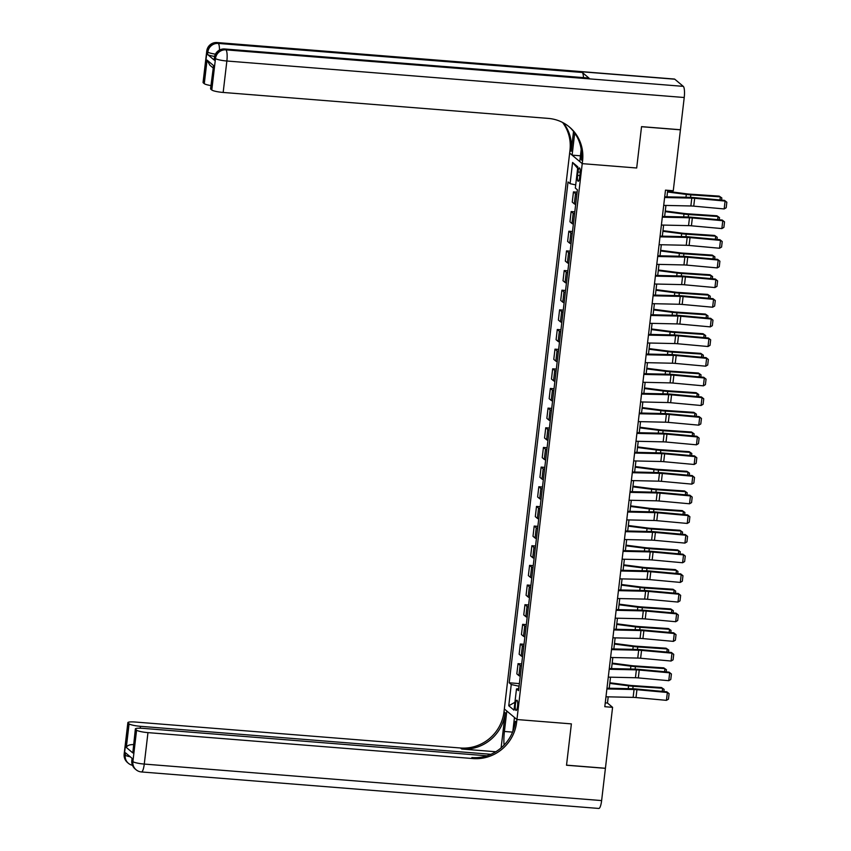 <?xml version="1.0" encoding="UTF-8"?>
<svg xmlns="http://www.w3.org/2000/svg" width="851" height="851" viewBox="0 0 851 851"><rect width="100%" height="100%" fill="white"/><g stroke="black" fill="none" stroke-linecap="round" stroke-linejoin="round"><path stroke-width="1.28" d="M517.568 706.234A5.127 1.17 -85.4 0 0 516.887 700.213A5.127 1.17 -85.4 0 0 515.387 704.405A5.127 1.17 -85.4 0 0 516.068 710.436A5.127 1.17 -85.4 0 0 517.568 706.234M674.779 79.207L217.42 42.699A9.616 2.202 -85.4 0 0 217.079 42.55L674.439 79.047A9.616 2.202 94.6 0 1 674.779 79.207L683.289 86.355A9.616 2.202 94.6 0 1 684.225 97.503L680.438 129.746L641.548 126.639L636.686 167.998L641.537 126.714L680.428 129.82L673.269 190.752L665.493 190.135L604.806 706.702L612.582 707.33L605.423 768.262L566.532 765.155L571.383 723.882L516.94 719.531L582.233 163.647L569.649 153.074L504.005 711.787A40.082 38.508 -50 0 1 460.497 747.997L135.373 722.042A9.616 1.511 6.7 0 0 127.863 722.637A9.616 1.511 6.7 0 0 128.076 723.01L124.384 754.465L125.235 755.177L125.512 752.816L132.32 758.539L132.043 760.9L132.894 761.613L136.585 730.169L135.586 729.318L132.809 752.912L126.31 747.444C127.224 745.508 129.554 744.561 133.299 744.582L133.511 744.763M577.967 171.987L577.563 175.444A4.968 1.138 -85.4 0 0 578.223 181.284A4.968 1.138 -85.4 0 0 579.669 177.221L580.074 173.753A4.968 1.138 -85.4 0 0 579.414 167.913A4.968 1.138 -85.4 0 0 577.967 171.987L580.201 172.168M136.585 730.169A9.616 1.511 6.7 0 0 147.968 732.626L144.266 764.07L601.625 800.578L605.412 768.336L566.521 765.24L571.383 723.882L516.94 719.531L504.345 708.957L506.813 711.021L504.409 731.466A18.031 4.127 -85.4 0 0 504.079 745.104M575.702 184.89L570.085 183.678L568.032 181.944L509.196 682.789L519.376 683.608M570.085 183.678L572.585 162.445L577.818 166.849L575.329 188.082L577.393 189.816L518.557 690.661L516.493 688.927L514.004 710.159L508.76 705.756L511.249 684.523L509.196 682.789M581.201 149.404L579.765 161.573L582.233 163.647L636.686 167.998L582.233 163.647L582.573 160.818A40.082 38.508 130 0 0 569.457 127.033A40.082 38.508 130 0 0 548.299 118.406L223.164 92.451A9.616 1.511 -173.3 0 1 211.793 89.993L215.484 58.538L214.633 57.825L214.356 60.187A9.616 1.511 -173.3 0 1 214.133 59.815L214.42 57.453A9.616 1.511 6.7 0 0 214.633 57.825A9.616 9.244 130 0 1 225.079 49.135L225.93 49.858L683.289 86.355M612.582 707.33L607.476 703.032L608.21 696.841M609.22 688.246L610.518 677.183M611.529 668.588L612.826 657.525M613.837 648.93L615.135 637.867M616.145 629.272L617.443 618.209M618.454 609.624L619.751 598.551M620.762 589.966L622.06 578.903M623.07 570.308L624.368 559.245M625.379 550.65L626.676 539.587M627.687 530.992L628.985 519.929M629.995 511.334L631.293 500.271M632.304 491.676L633.612 480.613M634.612 472.028L635.92 460.955M636.92 452.37L638.229 441.307M639.239 432.712L640.537 421.649M641.548 413.054L642.845 401.991M643.856 393.396L645.154 382.333M646.164 373.738L647.462 362.675M648.473 354.09L649.77 343.017M650.781 334.432L652.079 323.369M653.089 314.774L654.387 303.711M655.398 295.116L656.695 284.053M657.706 275.458L659.004 264.395M660.014 255.8L661.312 244.737M662.323 236.142L663.62 225.079M664.631 216.494L665.939 205.431M666.939 196.836L667.705 190.316M519.078 686.183L518.546 688.65M605.252 702.862L607.476 703.032M576.872 194.23A6.414 1 -173.3 0 1 575.51 193.634L573.457 191.9L577.106 192.198M520.248 676.205A6.414 1 -173.3 0 1 518.897 675.609L516.834 673.875L518.036 663.652L521.684 663.95M522.557 656.547A6.414 1 -173.3 0 1 521.206 655.951L519.142 654.217L520.344 644.005L524.003 644.292M524.865 636.888A6.414 1 -173.3 0 1 523.514 636.293L521.45 634.569L522.652 624.347L526.312 624.634M527.173 617.23A6.414 1 -173.3 0 1 525.822 616.635L523.759 614.911L524.961 604.689L528.62 604.976M529.482 597.572A6.414 1 -173.3 0 1 528.131 596.987L526.067 595.253L527.269 585.031L530.928 585.328M531.801 577.914A6.414 1 -173.3 0 1 530.439 577.329L528.375 575.595L529.577 565.372L533.237 565.67M534.109 558.267A6.414 1 -173.3 0 1 532.747 557.671L530.684 555.937L531.886 545.714L535.545 546.012M536.417 538.609A6.414 1 -173.3 0 1 535.056 538.013L533.003 536.279L534.194 526.067L537.853 526.354M538.726 518.95A6.414 1 -173.3 0 1 537.364 518.355L535.311 516.631L536.502 506.409L540.162 506.696M541.034 499.292A6.414 1 -173.3 0 1 539.672 498.697L537.619 496.973L538.821 486.751L542.47 487.038M543.342 479.634A6.414 1 -173.3 0 1 541.981 479.049L539.928 477.315L541.13 467.093L544.778 467.38M545.651 459.976A6.414 1 -173.3 0 1 544.289 459.391L542.236 457.657L543.438 447.435L547.087 447.732M547.959 440.329A6.414 1 -173.3 0 1 546.597 439.733L544.544 437.999L545.746 427.776L549.395 428.074M550.267 420.671A6.414 1 -173.3 0 1 548.916 420.075L546.853 418.341L548.055 408.118L551.703 408.416M552.576 401.012A6.414 1 -173.3 0 1 551.225 400.417L549.161 398.694L550.363 388.471L554.012 388.758M554.884 381.354A6.414 1 -173.3 0 1 553.533 380.759L551.469 379.035L552.671 368.813L556.331 369.1M557.192 361.696A6.414 1 -173.3 0 1 555.841 361.101L553.778 359.377L554.98 349.155L558.639 349.442M559.501 342.038A6.414 1 -173.3 0 1 558.15 341.453L556.086 339.719L557.288 329.497L560.947 329.794M561.809 322.38A6.414 1 -173.3 0 1 560.458 321.795L558.394 320.061L559.596 309.838L563.256 310.136M564.128 302.733A6.414 1 -173.3 0 1 562.766 302.137L560.703 300.403L561.905 290.18L565.564 290.478M566.436 283.075A6.414 1 -173.3 0 1 565.075 282.479L563.011 280.745L564.213 270.533L567.872 270.82M568.745 263.416A6.414 1 -173.3 0 1 567.383 262.821L565.33 261.097L566.521 250.875L570.181 251.162M571.053 243.758A6.414 1 -173.3 0 1 569.691 243.163L567.638 241.439L568.83 231.217L572.489 231.504M573.361 224.1A6.414 1 -173.3 0 1 572 223.515L569.947 221.781L571.149 211.559L574.797 211.846M575.67 204.442A6.414 1 -173.3 0 1 574.308 203.857L572.255 202.123L573.457 191.9M574.563 213.878A6.414 1 -173.3 0 1 573.202 213.293L571.149 211.559M572.255 233.536A6.414 1 -173.3 0 1 570.893 232.951L568.83 231.217M569.947 253.194A6.414 1 -173.3 0 1 568.585 252.598L566.521 250.875M567.628 272.852A6.414 1 -173.3 0 1 566.277 272.256L564.213 270.533M565.319 292.51A6.414 1 -173.3 0 1 563.968 291.914L561.905 290.18M563.011 312.168A6.414 1 -173.3 0 1 561.66 311.572L559.596 309.838M560.703 331.816A6.414 1 -173.3 0 1 559.352 331.23L557.288 329.497M558.394 351.474A6.414 1 -173.3 0 1 557.043 350.889L554.98 349.155M556.086 371.132A6.414 1 -173.3 0 1 554.735 370.536L552.671 368.813M553.778 390.79A6.414 1 -173.3 0 1 552.427 390.194L550.363 388.471M551.469 410.448A6.414 1 -173.3 0 1 550.108 409.852L548.055 408.118M549.161 430.106A6.414 1 -173.3 0 1 547.799 429.51L545.746 427.776M546.853 449.753A6.414 1 -173.3 0 1 545.491 449.168L543.438 447.435M544.544 469.412A6.414 1 -173.3 0 1 543.183 468.827L541.13 467.093M542.236 489.07A6.414 1 -173.3 0 1 540.874 488.485L538.821 486.751M539.928 508.728A6.414 1 -173.3 0 1 538.566 508.132L536.502 506.409M537.619 528.386A6.414 1 -173.3 0 1 536.258 527.79L534.194 526.067M535.3 548.044A6.414 1 -173.3 0 1 533.949 547.448L531.886 545.714M532.992 567.702A6.414 1 -173.3 0 1 531.641 567.106L529.577 565.372M530.684 587.35A6.414 1 -173.3 0 1 529.333 586.764L527.269 585.031M528.375 607.008A6.414 1 -173.3 0 1 527.024 606.423L524.961 604.689M526.067 626.666A6.414 1 -173.3 0 1 524.716 626.07L522.652 624.347M523.759 646.324A6.414 1 -173.3 0 1 522.408 645.728L520.344 644.005M521.45 665.982A6.414 1 -173.3 0 1 520.089 665.386L518.036 663.652M511.249 684.523L518.833 686.161M518.791 688.619L516.493 688.927M577.648 168.317L572.585 162.445M508.76 705.756L514.919 702.309M664.62 197.517L691.789 198.113A8.021 1.255 -173.3 0 1 694.661 198.283L725.095 201.07L724.531 200.389L694.086 197.592A12.02 1.883 6.7 0 0 689.778 197.336L664.705 196.783M663.695 205.378L690.863 205.974A8.021 1.255 -173.3 0 1 693.735 206.144L724.169 208.942L725.095 201.07L726.839 202.23L726.19 207.74L724.169 208.942M724.531 200.389L726.839 202.23M719.967 199.964L720.329 196.858L690.842 194.868A12.02 1.883 -173.3 0 1 686.3 194.411L667.514 191.975M721.584 200.113L721.839 197.953L719.201 196.124L689.714 194.134A8.021 1.255 6.7 0 1 686.683 193.826L667.588 191.347M662.312 217.175L689.48 217.771A8.021 1.255 -173.3 0 1 692.342 217.941L722.786 220.728L722.222 220.037L691.778 217.25A12.02 1.883 6.7 0 0 687.47 216.994L662.397 216.441M661.387 225.036L688.555 225.632A8.021 1.255 -173.3 0 1 691.427 225.802L721.861 228.589L722.786 220.728L724.531 221.888L723.882 227.398L721.861 228.589M722.222 220.037L724.531 221.888M660.004 236.823L687.172 237.429A8.021 1.255 -173.3 0 1 690.033 237.599L720.478 240.386L719.914 239.695L689.47 236.908A12.02 1.883 6.7 0 0 685.161 236.652L660.089 236.099M659.078 244.694L686.246 245.29A8.021 1.255 -173.3 0 1 689.119 245.46L719.552 248.247L720.478 240.386L722.222 241.546L721.574 247.056L719.552 248.247M719.914 239.695L722.222 241.546M657.695 256.481L684.864 257.087A8.021 1.255 -173.3 0 1 687.725 257.257L718.17 260.044L717.595 259.353L687.161 256.566A12.02 1.883 6.7 0 0 682.853 256.311L657.78 255.757M656.77 264.342L683.938 264.948A8.021 1.255 -173.3 0 1 686.8 265.118L717.244 267.905L718.17 260.044L719.903 261.204L719.265 266.703L717.244 267.905M717.595 259.353L719.903 261.204M717.659 219.622L718.021 216.516L688.533 214.526A12.02 1.883 -173.3 0 1 683.991 214.069L665.205 211.633M719.276 219.771L719.531 217.611L716.893 215.782L687.406 213.782A8.021 1.255 6.7 0 1 684.374 213.484L665.28 211.005M715.351 239.28L715.712 236.174L686.225 234.174A12.02 1.883 -173.3 0 1 681.683 233.727L662.897 231.291M716.967 239.429L717.223 237.269L714.585 235.44L685.098 233.44A8.021 1.255 6.7 0 1 682.066 233.142L662.972 230.664M713.042 258.938L713.404 255.832L683.917 253.832A12.02 1.883 -173.3 0 1 679.375 253.385L660.589 250.939M714.659 259.087L714.914 256.917L712.276 255.098L682.789 253.098A8.021 1.255 6.7 0 1 679.758 252.8L660.663 250.322M655.387 276.139L682.545 276.745A8.021 1.255 -173.3 0 1 685.417 276.915L715.861 279.702L715.287 279.011L684.853 276.224A12.02 1.883 6.7 0 0 680.545 275.969L655.472 275.416M654.462 284L681.63 284.606A8.021 1.255 -173.3 0 1 684.491 284.777L714.936 287.564L715.861 279.702L717.595 280.862L716.957 286.361L714.936 287.564M715.287 279.011L717.595 280.862M710.734 278.596L711.096 275.49L681.608 273.49A12.02 1.883 -173.3 0 1 677.066 273.043L658.28 270.597M712.351 278.745L712.606 276.575L709.968 274.745L680.47 272.756A8.021 1.255 6.7 0 1 677.449 272.458L658.355 269.98M214.59 56.421A9.616 1.511 -173.3 0 1 207.548 54.464L214.356 60.187M574.723 133.075A18.031 4.127 -85.4 0 0 574.51 134.703L572.117 155.137L569.649 153.074L569.979 150.233A40.082 38.508 130 0 0 562.575 122.448M573.531 131.469L571.202 151.265A40.082 38.508 130 0 0 563.298 122.831M213.027 67.846L209.899 65.219L207.059 60.102L213.558 65.559L210.782 89.153L211.793 89.993M210.782 89.153A9.616 1.511 -173.3 0 1 210.569 88.77L213.558 65.559M589.094 78.186L225.079 49.135A9.616 2.202 -85.4 0 0 224.728 48.986L588.754 78.037A9.616 2.202 94.6 0 1 589.094 78.186L582.286 72.473A9.616 2.202 94.6 0 1 583.478 77.622M580.446 155.807L572.117 155.137M210.942 85.579A9.616 1.511 -173.3 0 1 204.283 83.685L207.059 60.102M207.548 54.464L207.825 52.113L206.974 51.39L203.283 82.845L204.283 83.685M203.283 82.845A9.616 1.511 -173.3 0 1 203.059 82.462L206.761 51.017A9.616 1.511 6.7 0 0 206.974 51.39A9.616 9.244 130 0 1 217.42 42.699L218.271 43.422L582.286 72.473M582.573 160.818L581.339 159.786A40.082 38.508 130 0 0 568.84 126.522M501.111 747.891L505.239 712.808A40.082 38.508 -50 0 1 461.721 749.018L495.803 751.741M512.823 731.509L514.472 717.457L516.94 719.531L516.6 722.361A40.082 38.508 -50 0 1 473.092 758.571L147.968 732.626M126.31 747.444L129.086 723.861L128.076 723.01M129.086 723.861A9.616 1.511 6.7 0 0 140.458 726.318L140.234 728.211M490.921 754.294L140.458 726.318M601.625 800.578A9.616 2.202 94.6 0 1 598.817 808.45L141.457 771.953A9.616 2.202 -85.4 0 0 144.266 764.07A9.616 1.511 -173.3 0 1 132.894 761.613A9.616 9.244 -50 0 0 136.043 769.719A9.616 9.616 0 0 0 141.457 771.953M486.9 755.805L142.872 728.35A9.616 1.511 6.7 0 0 135.362 728.945A9.616 1.511 6.7 0 0 135.586 729.318M516.6 722.361L515.376 721.34A40.082 38.508 -50 0 1 471.869 757.55L473.092 758.571M135.362 728.945L132.809 752.912M653.079 295.797L680.236 296.393A8.021 1.255 -173.3 0 1 683.108 296.563L713.553 299.361L712.978 298.669L682.545 295.871A12.02 1.883 6.7 0 0 678.236 295.616L653.164 295.063M652.153 303.658L679.321 304.264A8.021 1.255 -173.3 0 1 682.183 304.435L712.627 307.222L713.553 299.361L715.287 300.52L714.649 306.02L712.627 307.222M712.978 298.669L715.287 300.52M650.77 315.455L677.928 316.051A8.021 1.255 -173.3 0 1 680.8 316.221L711.245 319.019L710.67 318.327L680.236 315.53A12.02 1.883 6.7 0 0 675.928 315.274L650.855 314.721M649.845 323.316L677.002 323.912A8.021 1.255 -173.3 0 1 679.875 324.082L710.319 326.88L711.245 319.019L712.978 320.178L712.33 325.678L710.319 326.88M710.67 318.327L712.978 320.178M648.462 335.113L675.62 335.709A8.021 1.255 -173.3 0 1 678.492 335.879L708.936 338.666L708.362 337.975L677.928 335.188A12.02 1.883 6.7 0 0 673.62 334.932L648.547 334.379M647.537 342.974L674.694 343.57A8.021 1.255 -173.3 0 1 677.566 343.74L708.011 346.527L708.936 338.666L710.67 339.826L710.021 345.336L708.011 346.527M708.362 337.975L710.67 339.826M646.154 354.761L673.311 355.367A8.021 1.255 -173.3 0 1 676.183 355.537L706.617 358.324L706.053 357.633L675.62 354.846A12.02 1.883 6.7 0 0 671.311 354.59L646.239 354.037M645.228 362.632L672.386 363.228A8.021 1.255 -173.3 0 1 675.258 363.398L705.702 366.185L706.617 358.324L708.362 359.484L707.713 364.994L705.702 366.185M706.053 357.633L708.362 359.484M643.845 374.419L671.003 375.025A8.021 1.255 -173.3 0 1 673.875 375.195L704.309 377.982L703.745 377.291L673.301 374.504A12.02 1.883 6.7 0 0 669.003 374.249L643.93 373.695M642.92 382.28L670.077 382.886A8.021 1.255 -173.3 0 1 672.95 383.056L703.394 385.843L704.309 377.982L706.053 379.142L705.405 384.641L703.394 385.843M703.745 377.291L706.053 379.142M708.426 298.244L708.787 295.137L679.3 293.148A12.02 1.883 -173.3 0 1 674.758 292.701L655.972 290.255M710.042 298.393L710.298 296.233L707.66 294.403L678.162 292.414A8.021 1.255 6.7 0 1 675.141 292.116L656.047 289.627M706.117 317.902L706.479 314.796L676.981 312.806A12.02 1.883 -173.3 0 1 672.45 312.349L653.664 309.913M707.734 318.051L707.989 315.891L705.351 314.062L675.854 312.072A8.021 1.255 6.7 0 1 672.833 311.764L653.738 309.285M703.798 337.56L704.171 334.454L674.673 332.464A12.02 1.883 -173.3 0 1 670.141 332.007L651.355 329.571M705.426 337.709L705.681 335.549L703.043 333.72L673.545 331.73A8.021 1.255 6.7 0 1 670.524 331.422L651.419 328.943M701.49 357.218L701.862 354.112L672.364 352.123A12.02 1.883 -173.3 0 1 667.833 351.665L649.047 349.229M703.117 357.367L703.362 355.207L700.735 353.378L671.237 351.378A8.021 1.255 6.7 0 1 668.216 351.08L649.111 348.602M699.182 376.876L699.554 373.77L670.056 371.77A12.02 1.883 -173.3 0 1 665.525 371.323L646.728 368.887M700.809 377.025L701.054 374.855L698.416 373.036L668.929 371.036A8.021 1.255 6.7 0 1 665.908 370.738L646.803 368.26M641.526 394.077L668.695 394.683A8.021 1.255 -173.3 0 1 671.567 394.853L702.001 397.64L701.437 396.949L670.992 394.162A12.02 1.883 6.7 0 0 666.695 393.907L641.611 393.353M640.612 401.938L667.769 402.544A8.021 1.255 -173.3 0 1 670.641 402.714L701.086 405.501L702.001 397.64L703.745 398.8L703.096 404.299L701.086 405.501M701.437 396.949L703.745 398.8M696.873 396.534L697.246 393.428L667.748 391.428A12.02 1.883 -173.3 0 1 663.216 390.981L644.42 388.535M698.49 396.683L698.745 394.513L696.107 392.683L666.62 390.694A8.021 1.255 6.7 0 1 663.599 390.396L644.494 387.918M639.218 413.735L666.386 414.331A8.021 1.255 -173.3 0 1 669.258 414.501L699.692 417.298L699.128 416.607L668.684 413.82A12.02 1.883 6.7 0 0 664.386 413.565L639.303 413.001M638.303 421.596L665.461 422.202A8.021 1.255 -173.3 0 1 668.333 422.373L698.767 425.16L699.692 417.298L701.437 418.458L700.788 423.958L698.767 425.16M699.128 416.607L701.437 418.458M694.565 416.192L694.937 413.075L665.439 411.086A12.02 1.883 -173.3 0 1 660.908 410.639L642.111 408.193M696.182 416.33L696.437 414.171L693.799 412.341L664.312 410.352A8.021 1.255 6.7 0 1 661.291 410.054L642.186 407.565M636.91 433.393L664.078 433.989A8.021 1.255 -173.3 0 1 666.95 434.159L697.384 436.957L696.82 436.265L666.376 433.467A12.02 1.883 6.7 0 0 662.078 433.212L636.995 432.659M635.984 441.254L663.152 441.85A8.021 1.255 -173.3 0 1 666.025 442.02L696.458 444.818L697.384 436.957L699.128 438.116L698.48 443.616L696.458 444.818M696.82 436.265L699.128 438.116M692.257 435.84L692.618 432.733L663.131 430.744A12.02 1.883 -173.3 0 1 658.589 430.298L639.803 427.851M693.873 435.989L694.129 433.829L691.491 432L662.004 430.01A8.021 1.255 6.7 0 1 658.972 429.712L639.878 427.223M634.601 453.051L661.77 453.647A8.021 1.255 -173.3 0 1 664.642 453.817L695.076 456.604L694.512 455.913L664.067 453.126A12.02 1.883 6.7 0 0 659.77 452.87L634.686 452.317M633.676 460.912L660.844 461.508A8.021 1.255 -173.3 0 1 663.716 461.678L694.15 464.476L695.076 456.604L696.82 457.764L696.171 463.274L694.15 464.476M694.512 455.913L696.82 457.764M689.948 455.498L690.31 452.392L660.823 450.402A12.02 1.883 -173.3 0 1 656.281 449.945L637.495 447.509M691.565 455.647L691.82 453.487L689.182 451.658L659.695 449.668A8.021 1.255 6.7 0 1 656.664 449.36L637.569 446.881M632.293 472.709L659.461 473.305A8.021 1.255 -173.3 0 1 662.333 473.475L692.767 476.262L692.203 475.571L661.759 472.784A12.02 1.883 6.7 0 0 657.451 472.528L632.378 471.975M631.368 480.57L658.536 481.166A8.021 1.255 -173.3 0 1 661.408 481.336L691.842 484.123L692.767 476.262L694.512 477.422L693.863 482.932L691.842 484.123M692.203 475.571L694.512 477.422M687.64 475.156L688.002 472.05L658.514 470.06A12.02 1.883 -173.3 0 1 653.972 469.603L635.186 467.167M689.257 475.305L689.512 473.145L686.874 471.316L657.387 469.316A8.021 1.255 6.7 0 1 654.355 469.018L635.261 466.539M629.985 492.357L657.153 492.963A8.021 1.255 -173.3 0 1 660.014 493.133L690.459 495.92L689.895 495.229L659.451 492.442A12.02 1.883 6.7 0 0 655.142 492.186L630.07 491.633M629.059 500.228L656.227 500.824A8.021 1.255 -173.3 0 1 659.1 500.994L689.533 503.781L690.459 495.92L692.203 497.08L691.555 502.59L689.533 503.781M689.895 495.229L692.203 497.08M685.332 494.814L685.693 491.708L656.206 489.708A12.02 1.883 -173.3 0 1 651.664 489.261L632.878 486.825M686.948 494.963L687.204 492.803L684.566 490.974L655.079 488.974A8.021 1.255 6.7 0 1 652.047 488.676L632.953 486.198M627.676 512.015L654.845 512.621A8.021 1.255 -173.3 0 1 657.706 512.791L688.151 515.578L687.587 514.887L657.142 512.1A12.02 1.883 6.7 0 0 652.834 511.845L627.761 511.291M626.751 519.876L653.919 520.482A8.021 1.255 -173.3 0 1 656.791 520.652L687.225 523.439L688.151 515.578L689.884 516.738L689.246 522.237L687.225 523.439M687.587 514.887L689.884 516.738M625.368 531.673L652.536 532.279A8.021 1.255 -173.3 0 1 655.398 532.449L685.842 535.236L685.268 534.545L654.834 531.758A12.02 1.883 6.7 0 0 650.526 531.503L625.453 530.95M624.443 539.534L651.611 540.14A8.021 1.255 -173.3 0 1 654.472 540.311L684.917 543.098L685.842 535.236L687.576 536.396L686.938 541.896L684.917 543.098M685.268 534.545L687.576 536.396M623.06 551.331L650.217 551.927A8.021 1.255 -173.3 0 1 653.089 552.097L683.534 554.895L682.959 554.203L652.526 551.405A12.02 1.883 6.7 0 0 648.217 551.15L623.145 550.597M622.134 559.192L649.302 559.798A8.021 1.255 -173.3 0 1 652.164 559.958L682.608 562.756L683.534 554.895L685.268 556.054L684.63 561.554L682.608 562.756M682.959 554.203L685.268 556.054M620.751 570.989L647.909 571.585A8.021 1.255 -173.3 0 1 650.781 571.755L681.226 574.542L680.651 573.861L650.217 571.064A12.02 1.883 6.7 0 0 645.909 570.808L620.836 570.255M619.826 578.85L646.994 579.446A8.021 1.255 -173.3 0 1 649.856 579.616L680.3 582.414L681.226 574.542L682.959 575.712L682.321 581.212L680.3 582.414M680.651 573.861L682.959 575.712M618.443 590.647L645.601 591.243A8.021 1.255 -173.3 0 1 648.473 591.413L678.917 594.2L678.343 593.509L647.909 590.722A12.02 1.883 6.7 0 0 643.601 590.466L618.528 589.913M617.518 598.508L644.675 599.104A8.021 1.255 -173.3 0 1 647.547 599.274L677.992 602.061L678.917 594.2L680.651 595.36L680.002 600.87L677.992 602.061M678.343 593.509L680.651 595.36M616.135 610.295L643.292 610.901A8.021 1.255 -173.3 0 1 646.164 611.071L676.609 613.858L676.034 613.167L645.601 610.38A12.02 1.883 6.7 0 0 641.292 610.124L616.22 609.571M615.209 618.166L642.367 618.762A8.021 1.255 -173.3 0 1 645.239 618.932L675.683 621.719L676.609 613.858L678.343 615.018L677.694 620.528L675.683 621.719M676.034 613.167L678.343 615.018M613.826 629.953L640.984 630.559A8.021 1.255 -173.3 0 1 643.856 630.729L674.29 633.516L673.726 632.825L643.292 630.038A12.02 1.883 6.7 0 0 638.984 629.783L613.911 629.229M612.901 637.814L640.058 638.42A8.021 1.255 -173.3 0 1 642.93 638.59L673.375 641.377L674.29 633.516L676.034 634.676L675.386 640.175L673.375 641.377M673.726 632.825L676.034 634.676M611.518 649.611L638.675 650.217A8.021 1.255 -173.3 0 1 641.548 650.387L671.982 653.174L671.418 652.483L640.973 649.696A12.02 1.883 6.7 0 0 636.676 649.441L611.603 648.887M610.592 657.472L637.75 658.078A8.021 1.255 -173.3 0 1 640.622 658.248L671.067 661.036L671.982 653.174L673.726 654.334L673.077 659.833L671.067 661.036M671.418 652.483L673.726 654.334M609.199 669.269L636.367 669.865A8.021 1.255 -173.3 0 1 639.239 670.035L669.673 672.833L669.109 672.141L638.665 669.343A12.02 1.883 6.7 0 0 634.367 669.099L609.284 668.535M608.284 677.13L635.442 677.736A8.021 1.255 -173.3 0 1 638.314 677.907L668.758 680.694L669.673 672.833L671.418 673.992L670.769 679.492L668.758 680.694M669.109 672.141L671.418 673.992M606.891 688.927L634.059 689.523A8.021 1.255 -173.3 0 1 636.931 689.693L667.365 692.491L666.801 691.799L636.357 689.002A12.02 1.883 6.7 0 0 632.059 688.746L606.976 688.193M605.976 696.788L633.133 697.384A8.021 1.255 -173.3 0 1 636.005 697.554L666.439 700.352L667.365 692.491L669.109 693.65L668.46 699.15L666.439 700.352M666.801 691.799L669.109 693.65M683.023 514.472L683.385 511.366L653.898 509.366A12.02 1.883 -173.3 0 1 649.356 508.919L630.57 506.473M684.64 514.621L684.895 512.451L682.257 510.621L652.77 508.632A8.021 1.255 6.7 0 1 649.738 508.334L630.644 505.856M680.715 534.13L681.077 531.013L651.589 529.024A12.02 1.883 -173.3 0 1 647.047 528.577L628.261 526.131M682.332 534.279L682.587 532.109L679.949 530.279L650.462 528.29A8.021 1.255 6.7 0 1 647.43 527.992L628.336 525.503M678.407 553.778L678.768 550.671L649.281 548.682A12.02 1.883 -173.3 0 1 644.739 548.235L625.953 545.789M680.023 553.927L680.279 551.767L677.641 549.937L648.143 547.948A8.021 1.255 6.7 0 1 645.122 547.65L626.028 545.161M676.098 573.436L676.46 570.33L646.973 568.34A12.02 1.883 -173.3 0 1 642.431 567.883L623.645 565.447M677.715 573.585L677.97 571.425L675.332 569.596L645.835 567.606A8.021 1.255 6.7 0 1 642.813 567.298L623.719 564.819M673.79 593.094L674.152 589.988L644.654 587.998A12.02 1.883 -173.3 0 1 640.122 587.541L621.336 585.105M675.407 593.243L675.662 591.083L673.024 589.254L643.526 587.264A8.021 1.255 6.7 0 1 640.505 586.956L621.411 584.477M671.471 612.752L671.843 609.646L642.345 607.646A12.02 1.883 -173.3 0 1 637.814 607.199L619.028 604.763M673.098 612.901L673.354 610.741L670.716 608.912L641.218 606.912A8.021 1.255 6.7 0 1 638.197 606.614L619.092 604.136M669.163 632.41L669.535 629.304L640.037 627.304A12.02 1.883 -173.3 0 1 635.506 626.857L616.709 624.421M670.79 632.559L671.035 630.389L668.407 628.57L638.91 626.57A8.021 1.255 6.7 0 1 635.888 626.272L616.784 623.794M666.854 652.068L667.227 648.962L637.729 646.962A12.02 1.883 -173.3 0 1 633.197 646.515L614.401 644.069M668.482 652.217L668.726 650.047L666.088 648.217L636.601 646.228A8.021 1.255 6.7 0 1 633.58 645.93L614.475 643.452M664.546 671.716L664.918 668.609L635.42 666.62A12.02 1.883 -173.3 0 1 630.889 666.173L612.092 663.727M666.163 671.865L666.418 669.705L663.78 667.875L634.293 665.886A8.021 1.255 6.7 0 1 631.272 665.588L612.167 663.099M662.238 691.374L662.599 688.268L633.112 686.278A12.02 1.883 -173.3 0 1 628.581 685.821L609.784 683.385M663.854 691.523L664.11 689.363L661.472 687.534L631.985 685.544A8.021 1.255 6.7 0 1 628.963 685.236L609.859 682.757M574.308 203.857L575.51 193.634M572 223.515L573.202 213.293M569.691 243.163L570.893 232.951M567.383 262.821L568.585 252.598M565.075 282.479L566.277 272.256M562.766 302.137L563.968 291.914M560.458 321.795L561.66 311.572M558.15 341.453L559.352 331.23M555.841 361.101L557.043 350.889M553.533 380.759L554.735 370.536M551.225 400.417L552.427 390.194M548.916 420.075L550.108 409.852M546.597 439.733L547.799 429.51M544.289 459.391L545.491 449.168M541.981 479.049L543.183 468.827M539.672 498.697L540.874 488.485M537.364 518.355L538.566 508.132M535.056 538.013L536.258 527.79M532.747 557.671L533.949 547.448M530.439 577.329L531.641 567.106M528.131 596.987L529.333 586.764M525.822 616.635L527.024 606.423M523.514 636.293L524.716 626.07M521.206 655.951L522.408 645.728M518.897 675.609L520.089 665.386M579.861 175.625L577.563 175.444M691.789 198.113L690.863 205.974M694.661 198.283L693.735 206.144M690.544 197.358L690.842 194.868M685.97 197.251L686.3 194.411M689.48 217.771L688.555 225.632M692.342 217.941L691.427 225.802M687.172 237.429L686.246 245.29M690.033 237.599L689.119 245.46M684.864 257.087L683.938 264.948M687.725 257.257L686.8 265.118M688.236 217.016L688.533 214.526M683.661 216.909L683.991 214.069M685.927 236.674L686.225 234.174M681.353 236.567L681.683 233.727M683.619 256.332L683.917 253.832M679.045 256.225L679.375 253.385M682.545 276.745L681.63 284.606M685.417 276.915L684.491 284.777M681.311 275.99L681.608 273.49M676.736 275.884L677.066 273.043M571.202 151.265L569.979 150.233M684.225 97.503L226.866 61.006L223.164 92.451M226.866 61.006A9.616 2.202 -85.4 0 0 225.93 49.858A9.616 9.244 -50 0 0 215.484 58.538A9.616 1.511 6.7 0 0 226.866 61.006M219.484 50.06A9.616 2.202 -85.4 0 0 218.271 43.422A9.616 9.244 -50 0 0 207.825 52.113A9.616 1.511 6.7 0 0 215.431 54.145M575.872 134.809L574.51 134.703M505.239 712.808L504.005 711.787M461.721 749.018L460.497 747.997M130.224 756.773A9.616 1.511 -173.3 0 1 125.235 755.177A9.616 9.244 -50 0 0 128.384 763.294A9.616 9.616 0 0 0 132.49 765.315M124.161 754.092A9.616 9.616 0 0 0 127.533 762.57A9.616 9.244 130 0 1 124.384 754.465A9.616 1.511 -173.3 0 1 124.161 754.092L127.863 722.637M131.82 760.517A9.616 9.616 0 0 0 135.192 769.006A9.616 9.244 130 0 1 132.043 760.9A9.616 1.511 -173.3 0 1 131.82 760.517L132.075 758.337M512.568 732.115L504.409 731.466M680.236 296.393L679.321 304.264M683.108 296.563L682.183 304.435M677.928 316.051L677.002 323.912M680.8 316.221L679.875 324.082M675.62 335.709L674.694 343.57M678.492 335.879L677.566 343.74M673.311 355.367L672.386 363.228M676.183 355.537L675.258 363.398M671.003 375.025L670.077 382.886M673.875 375.195L672.95 383.056M679.002 295.648L679.3 293.148M674.428 295.542L674.758 292.701M676.694 315.295L676.981 312.806M672.12 315.189L672.45 312.349M674.386 334.954L674.673 332.464M669.801 334.847L670.141 332.007M672.077 354.612L672.364 352.123M667.492 354.505L667.833 351.665M669.769 374.27L670.056 371.77M665.184 374.163L665.525 371.323M668.695 394.683L667.769 402.544M671.567 394.853L670.641 402.714M667.461 393.928L667.748 391.428M662.876 393.822L663.216 390.981M666.386 414.331L665.461 422.202M669.258 414.501L668.333 422.373M665.152 413.586L665.439 411.086M660.567 413.48L660.908 410.639M664.078 433.989L663.152 441.85M666.95 434.159L666.025 442.02M662.833 433.244L663.131 430.744M658.259 433.127L658.589 430.298M661.77 453.647L660.844 461.508M664.642 453.817L663.716 461.678M660.525 452.892L660.823 450.402M655.951 452.785L656.281 449.945M659.461 473.305L658.536 481.166M662.333 473.475L661.408 481.336M658.217 472.55L658.514 470.06M653.642 472.443L653.972 469.603M657.153 492.963L656.227 500.824M660.014 493.133L659.1 500.994M655.908 492.208L656.206 489.708M651.334 492.101L651.664 489.261M654.845 512.621L653.919 520.482M657.706 512.791L656.791 520.652M652.536 532.279L651.611 540.14M655.398 532.449L654.472 540.311M650.217 551.927L649.302 559.798M653.089 552.097L652.164 559.958M647.909 571.585L646.994 579.446M650.781 571.755L649.856 579.616M645.601 591.243L644.675 599.104M648.473 591.413L647.547 599.274M643.292 610.901L642.367 618.762M646.164 611.071L645.239 618.932M640.984 630.559L640.058 638.42M643.856 630.729L642.93 638.59M638.675 650.217L637.75 658.078M641.548 650.387L640.622 658.248M636.367 669.865L635.442 677.736M639.239 670.035L638.314 677.907M634.059 689.523L633.133 697.384M636.931 689.693L636.005 697.554M653.6 511.866L653.898 509.366M649.026 511.759L649.356 508.919M651.292 531.524L651.589 529.024M646.717 531.418L647.047 528.577M648.983 551.182L649.281 548.682M644.409 551.076L644.739 548.235M646.675 570.83L646.973 568.34M642.101 570.723L642.431 567.883M644.367 590.488L644.654 587.998M639.792 590.381L640.122 587.541M642.058 610.146L642.345 607.646M637.473 610.039L637.814 607.199M639.75 629.804L640.037 627.304M635.165 629.697L635.506 626.857M637.442 649.462L637.729 646.962M632.857 649.356L633.197 646.515M635.133 669.12L635.42 666.62M630.548 669.014L630.889 666.173M632.825 688.767L633.112 686.278M628.24 688.661L628.581 685.821M224.728 48.986A9.616 9.616 0 0 0 214.42 57.453M217.079 42.55A9.616 9.616 0 0 0 206.761 51.017M128.384 763.294L127.533 762.57M136.043 769.719L135.192 769.006"/></g></svg>
